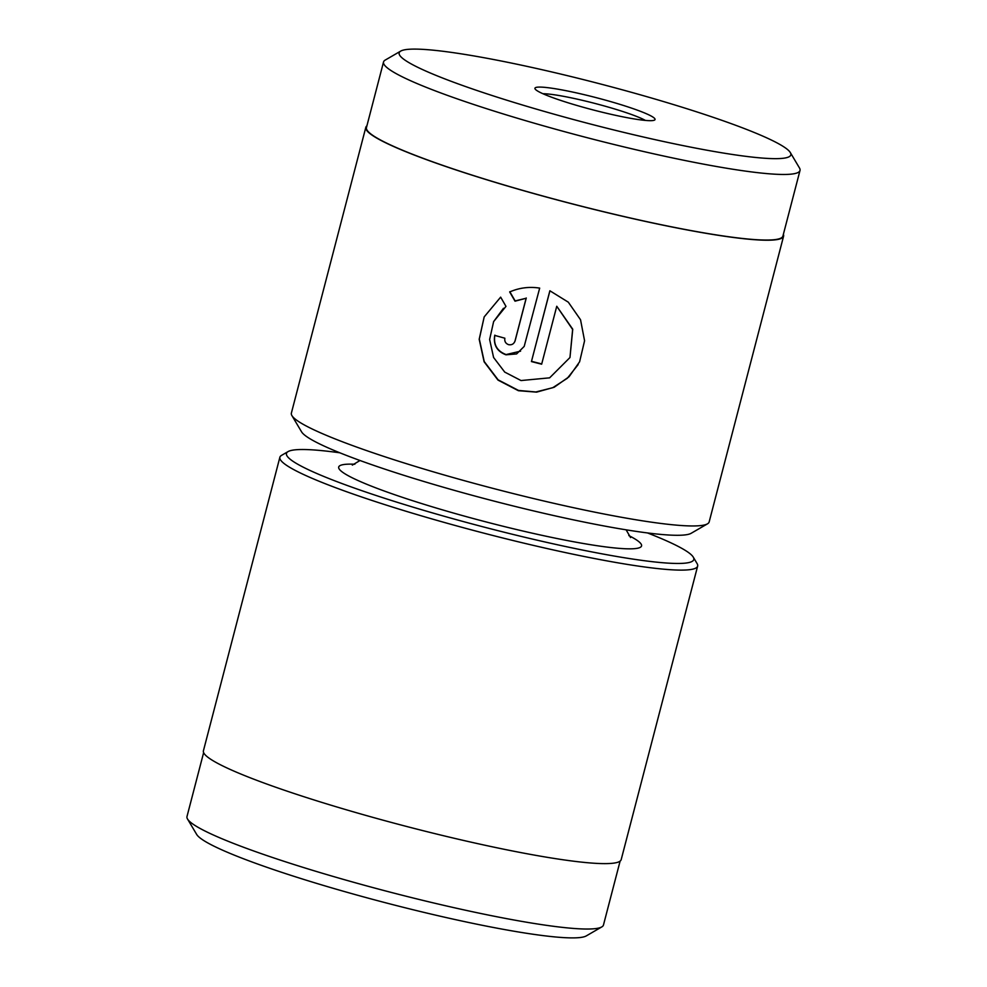 <?xml version="1.0" encoding="UTF-8"?>
<svg xmlns="http://www.w3.org/2000/svg" width="987" height="987" viewBox="0 0 987 987"><rect width="100%" height="100%" fill="white"/><g stroke="black" fill="none" stroke-linecap="round" stroke-linejoin="round"><path stroke-width="1.48" d="M601.799 926.916L586.278 935.91A202.372 20.641 -165.4 0 1 519.359 932.123A202.372 20.641 -165.4 0 1 316.901 883.464A202.372 20.641 -165.4 0 1 196.672 834.434L187.518 819.013A215.178 21.948 14.6 0 0 315.359 871.151A215.178 21.948 14.6 0 0 530.648 922.894A215.178 21.948 14.6 0 0 601.799 926.916A215.178 21.948 14.6 0 0 603.464 925.029L620.107 861.12M339.836 452.799A210.465 21.467 14.6 0 0 288.081 451.59A210.465 21.467 14.6 0 0 393.122 501.001A210.465 21.467 14.6 0 0 622.563 557.458A210.465 21.467 14.6 0 0 693.269 557.124A210.465 21.467 14.6 0 0 647.497 532.943M693.269 557.124L697.118 563.626A215.857 22.022 -165.4 0 1 697.649 566.094A215.857 22.022 -165.4 0 1 624.611 563.959A215.857 22.022 -165.4 0 1 398.847 509.045A215.857 22.022 -165.4 0 1 279.876 457.265A215.857 22.022 -165.4 0 1 281.542 455.377L288.081 451.59M279.876 457.265L203.421 750.786A215.857 22.022 14.6 0 0 322.391 802.567A215.857 22.022 14.6 0 0 548.155 857.469A215.857 22.022 14.6 0 0 621.193 859.615L697.649 566.094M203.63 752.637L186.987 816.545A215.178 21.948 14.6 0 0 187.518 819.013M493.623 321.614L489.626 339.479L493.586 357.479L504.727 372.099L521.037 380.55L549.636 377.836L569.968 357.528L572.633 329.473L556.754 306.254L541.653 364.191A215.857 22.022 -165.4 0 1 531.438 361.575L549.87 290.77L568.315 302.182L580.541 319.763L584.575 340.762L579.603 361.797L569.08 376.738L554.163 387.262L536.595 392.135L518.397 390.704L497.991 380.094L484.111 361.785L479.188 339.269L484.185 316.901L500.656 297.136L505.973 306.377L493.623 321.614L503.469 308.289M484.185 316.913L479.312 339.022L484.235 361.55L498.127 379.847L518.52 390.445L535.867 391.962L552.757 387.706L567.352 378.243L578.16 364.598M504.863 338.208C504.369 341.379 505.615 343.538 508.613 344.673C511.772 345.203 513.906 343.969 515.017 340.971L526.145 298.247L515.017 301.183L509.687 291.967C519.162 287.785 529.168 286.501 539.679 288.105L524.196 346.412L516.62 353.926L505.973 354.814C496.979 351.409 493.241 344.932 494.721 335.395A215.857 22.022 14.6 0 0 504.863 338.208M494.845 335.136C493.352 344.673 497.103 351.15 506.084 354.567L520.581 351.162M400.722 51.09L385.201 60.084A215.178 21.948 14.6 0 0 383.684 61.576A215.178 21.948 14.6 0 0 383.536 61.971L366.461 127.557A215.178 21.948 14.6 0 0 567.155 202.52A215.178 21.948 14.6 0 0 782.777 236.436A215.178 21.948 14.6 0 0 782.925 236.041L800.013 170.455A215.178 21.948 14.6 0 0 799.482 167.987L790.328 152.566A202.372 20.641 14.6 0 0 600.195 83.907A202.372 20.641 14.6 0 0 400.722 51.09A202.372 20.641 14.6 0 0 399.291 52.496A202.372 20.641 14.6 0 0 586.031 122.869A202.372 20.641 14.6 0 0 790.686 155.267A202.372 20.641 14.6 0 0 790.328 152.566M383.536 61.971A215.178 21.948 14.6 0 0 584.242 136.934A215.178 21.948 14.6 0 0 799.865 170.85A215.178 21.948 14.6 0 0 800.013 170.455M534.979 88.114A62.058 6.329 -165.4 0 1 597.74 98.058A62.058 6.329 -165.4 0 1 654.998 119.637A62.058 6.329 -165.4 0 1 654.566 120.069A62.058 6.329 -165.4 0 1 593.397 110.001A62.058 6.329 -165.4 0 1 535.09 88.941A62.058 6.329 -165.4 0 1 534.979 88.114M645.375 120.414A56.666 5.774 14.6 0 0 595.087 103.475A56.666 5.774 14.6 0 0 542.936 93.728M707.482 523.838L691.147 533.301A202.372 20.641 -165.4 0 1 491.674 500.483A202.372 20.641 -165.4 0 1 301.553 431.812L291.905 415.589A215.857 22.022 14.6 0 0 494.721 488.836A215.857 22.022 14.6 0 0 707.482 523.838A215.857 22.022 14.6 0 0 709.011 522.333A215.857 22.022 14.6 0 0 709.159 521.938L783.579 236.214A215.857 22.022 14.6 0 0 783.37 234.363M366.893 125.88A215.857 22.022 14.6 0 0 365.943 126.99A215.857 22.022 14.6 0 0 365.807 127.385L291.375 413.109A215.857 22.022 14.6 0 0 291.905 415.589M514.683 341.872L515.14 340.712L514.683 341.872M365.807 127.385A215.857 22.022 14.6 0 0 567.143 202.582A215.857 22.022 14.6 0 0 783.431 236.609A215.857 22.022 14.6 0 0 783.579 236.214M509.81 291.708L515.14 300.924L526.145 298.247M526.268 298L515.14 340.712M549.919 290.795L531.438 361.575M531.549 361.328A215.857 22.022 14.6 0 0 541.727 363.932M569.968 357.528L572.744 329.214L556.754 306.254M628.805 535.571A156.501 15.965 -165.4 0 1 588.597 544.38A156.501 15.965 -165.4 0 1 396.614 495.375A156.501 15.965 -165.4 0 1 354.864 464.223M352.334 465.099L360.021 460.51M626.116 529.822L630.582 537.582"/></g></svg>
